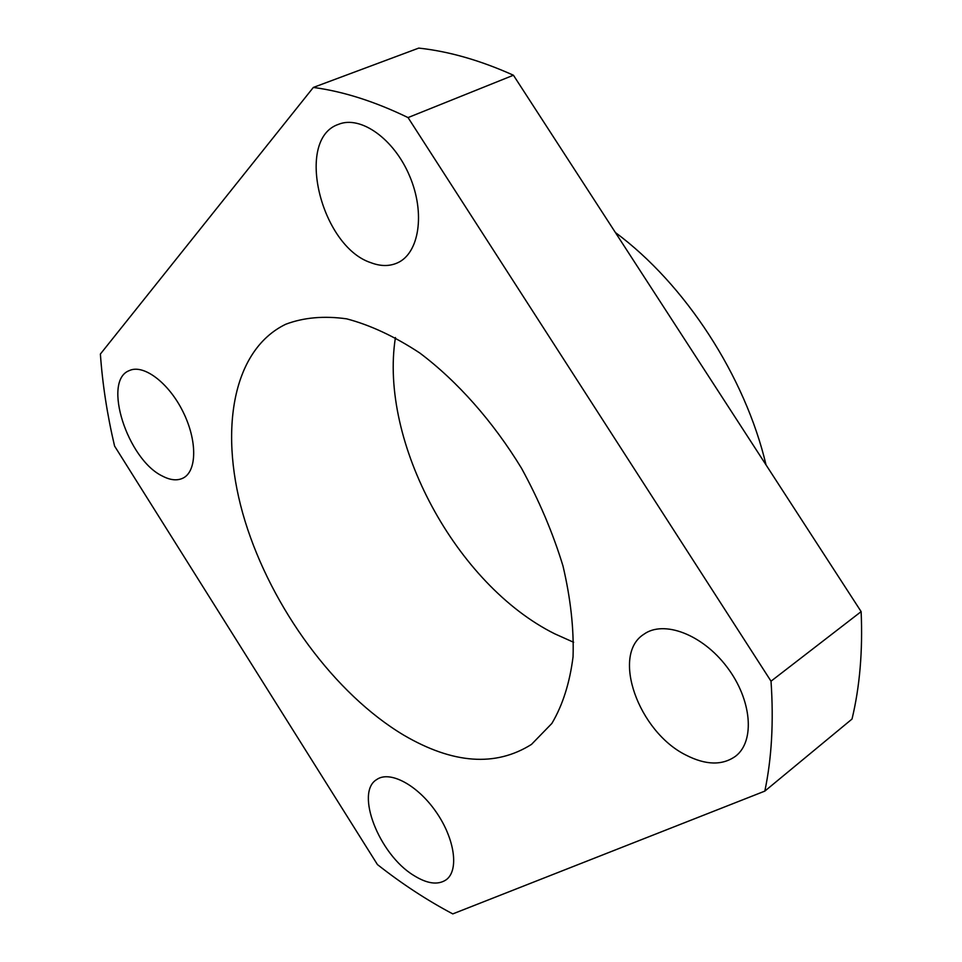 <?xml version="1.0" encoding="UTF-8"?>
<svg xmlns="http://www.w3.org/2000/svg" width="962" height="962" viewBox="0 0 962 962"><rect width="100%" height="100%" fill="white"/><g stroke="black" fill="none" stroke-linecap="round" stroke-linejoin="round"><path stroke-width="1.44" d="M685.93 755.074C705.843 765.259 722.426 765.62 735.653 756.156C755.35 741.065 751.767 699.374 726.887 666.919C702.272 634.259 663.6 619.865 643.818 634.295C611.002 654.869 638.491 731.685 685.93 755.074M370.875 262.686C380.579 266.39 389.454 266.45 397.498 262.854C419.155 253.319 425.517 213.396 409.716 176.25C394.216 138.985 360.678 115.127 338.504 124.338C294.396 139.069 321.067 246.561 370.875 262.686M162.434 476.082C170.358 480.242 177.212 480.916 182.996 478.126C197.078 471.332 197.438 440.5 182.948 411.616C168.651 382.66 143.41 363.756 129.245 370.623C102.044 380.772 127.573 459.656 162.434 476.082M413.552 875.312C427.044 883.801 437.902 885.305 446.14 879.809C459.259 870.43 454.822 838.648 436.014 811.808C417.388 784.848 389.694 770.249 376.695 779.557C354.822 792.375 379.088 854.4 413.552 875.312M403.787 735.172C452.97 763.936 495.538 767.027 531.481 744.408L551.851 723.46C562.662 705.218 569.732 683.008 573.051 656.83C573.977 628.739 570.622 598.472 562.998 566.017C552.934 533.008 539.117 500.432 521.536 468.29C492.941 421.38 457.359 381.253 419.757 352.982C394.612 336.435 370.25 325.06 346.669 318.843C324.05 315.668 303.751 317.46 285.75 324.242C231.096 350.673 218.422 434.547 245.045 521.127C271.849 607.984 334.776 693.975 403.787 735.172M452.789 913.9L764.826 791.113C771.716 758.357 773.785 721.716 771.019 681.192L408.044 117.58C374.759 101.467 343.193 91.426 313.347 87.434L100.385 354.04C102.501 384.175 107.227 414.85 114.574 446.055L377.429 864.561C401.96 883.862 427.08 900.312 452.789 913.9M764.826 791.113L852.019 719.047C859.787 686.784 862.83 650.973 861.134 611.616L513.431 75.228C480.375 60.378 448.821 51.335 418.747 48.1L313.347 87.434M771.019 681.192L861.134 611.616M513.431 75.228L408.044 117.58M395.43 337.542C378.932 441.979 456.421 584.944 554.725 633.814L573.653 642.291M766.041 464.911C745.093 376.166 685.1 284.043 615.403 232.527"/></g></svg>
